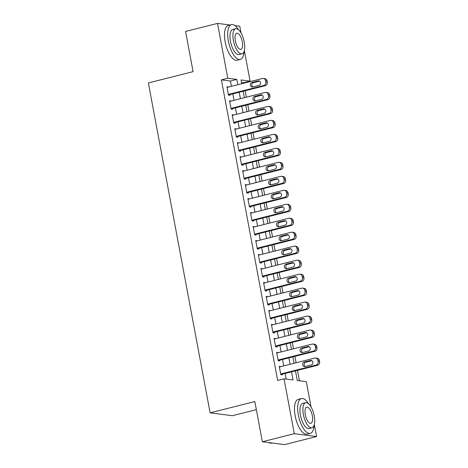 <?xml version="1.0" encoding="UTF-8"?>
<svg xmlns="http://www.w3.org/2000/svg" width="468" height="468" viewBox="0 0 468 468"><rect width="100%" height="100%" fill="white"/><g stroke="black" fill="none" stroke-linecap="round" stroke-linejoin="round"><path stroke-width="0.7" d="M256.347 409.652L232.391 415.695L210.109 412.846L148.368 82.941L193.091 71.651L185.568 31.461L217.515 23.4L229.999 24.997M235.012 25.635L239.797 26.249L241.061 32.988M244.354 50.579L250.07 81.116L241.032 79.964L241.74 83.725M243.769 83.216L243.676 82.731L250.07 81.116M299.461 380.794L297.502 370.334M296.092 362.799L294.887 356.353M293.477 348.818L292.272 342.377M290.862 334.836L289.651 328.396M288.241 320.861L287.036 314.42M285.626 306.879L284.421 300.438M283.011 292.904L281.806 286.457M280.396 278.922L279.191 272.481M277.781 264.941L276.57 258.5M275.161 250.965L273.955 244.518M272.546 236.983L271.341 230.543M269.931 223.008L268.726 216.561M267.316 209.026L266.111 202.585M264.701 195.045L263.49 188.604M262.08 181.069L260.875 174.623M259.465 167.088L258.26 160.647M256.85 153.112L255.645 146.665M254.235 139.131L253.03 132.69M251.62 125.149L250.409 118.708M248.999 111.173L247.794 104.727M246.384 97.192L245.179 90.751M295.472 370.849L297.279 380.513L306.312 381.672L311.045 406.932M314.332 424.523L316.584 436.539L294.302 433.69L284.029 378.823L293.067 379.975L291.541 371.838M294.302 433.69L262.355 441.751L284.638 444.6L316.584 436.539M280.794 366.66L279.261 366.315L280.829 374.698L282.339 374.891L282.204 374.195M278.179 352.679L276.646 352.334L278.214 360.723L279.718 360.916L279.589 360.214M275.564 338.697L274.032 338.352L275.599 346.741L277.103 346.934L276.974 346.238M272.949 324.722L271.411 324.377L272.984 332.766L274.488 332.953L274.359 332.257M270.329 310.74L268.796 310.395L270.364 318.784L271.873 318.977L271.738 318.275M267.714 296.765L266.181 296.419L267.749 304.803L269.258 304.996L269.123 304.299M265.099 282.783L263.566 282.438L265.134 290.827L266.637 291.02L266.508 290.318M262.484 268.802L260.945 268.456L262.519 276.845L264.022 277.038L263.894 276.342M259.869 254.826L258.33 254.481L259.904 262.87L261.407 263.057L261.279 262.361M257.248 240.844L255.715 240.499L257.283 248.888L258.792 249.081L258.658 248.379M254.633 226.869L253.1 226.524L254.668 234.907L256.177 235.1L256.043 234.404M252.018 212.887L250.485 212.542L252.053 220.931L253.557 221.124L253.428 220.422M249.403 198.906L247.864 198.561L249.438 206.95L250.942 207.143L250.813 206.446M246.788 184.93L245.25 184.585L246.823 192.974L248.327 193.161L248.198 192.465M244.167 170.949L242.635 170.604L244.202 178.992L245.712 179.185L245.577 178.483M241.552 156.973L240.02 156.628L241.587 165.011L243.097 165.204L242.962 164.508M238.937 142.992L237.405 142.646L238.972 151.035L240.476 151.228L240.347 150.526M236.322 129.01L234.784 128.665L236.358 137.054L237.861 137.247L237.732 136.551M233.707 115.034L232.169 114.689L233.743 123.078L235.246 123.265L235.117 122.569M231.087 101.053L229.554 100.708L231.122 109.097L232.631 109.29L232.497 108.588M243.676 82.731L241.5 82.45M231.42 86.328L230.431 81.034L221.393 79.882L277.641 380.431L284.029 378.823M286.211 379.098L285.152 373.452M283.743 365.912L282.537 359.471M281.128 351.936L279.922 345.489M278.513 337.954L277.302 331.514M275.892 323.979L274.687 317.532M273.277 309.997L272.072 303.556M270.662 296.016L269.457 289.575M268.047 282.04L266.842 275.594M265.432 268.059L264.221 261.618M262.811 254.083L261.606 247.636M260.196 240.102L258.991 233.661M257.581 226.12L256.376 219.679M254.966 212.144L253.761 205.698M252.351 198.163L251.141 191.722M249.731 184.187L248.526 177.741M247.116 170.206L245.911 163.765M244.501 156.224L243.296 149.783M241.886 142.249L240.681 135.802M239.271 128.267L238.06 121.826M236.65 114.291L235.445 107.845M234.035 100.31L232.83 93.869M228.472 87.077L226.939 86.732L228.507 95.115L230.016 95.308L229.882 94.612M262.355 441.751L254.832 401.562L210.109 412.846M221.393 79.882L227.781 78.267L217.515 23.4M237.808 84.72L236.82 79.425L227.781 78.267M290.131 364.303L288.926 357.856M287.516 350.321L286.311 343.881M284.901 336.346L283.696 329.899M282.286 322.364L281.075 315.923M279.665 308.383L278.46 301.942M277.05 294.407L275.845 287.96M274.435 280.426L273.23 273.985M271.82 266.45L270.615 260.003M269.205 252.468L267.994 246.028M266.584 238.487L265.379 232.046M263.97 224.511L262.764 218.065M261.355 210.53L260.149 204.089M258.74 196.554L257.535 190.107M256.119 182.573L254.914 176.132M253.504 168.591L252.299 162.15M250.889 154.615L249.684 148.169M248.274 140.634L247.069 134.193M245.659 126.658L244.454 120.212M243.038 112.677L241.833 106.236M240.423 98.695L239.218 92.254M243.149 91.26L244.354 97.707M245.764 105.242L246.969 111.682M248.379 119.223L249.584 125.664M250.994 133.199L252.205 139.645M253.615 147.18L254.82 153.621M256.23 161.156L257.435 167.602M258.845 175.137L260.05 181.578M261.46 189.119L262.665 195.56M264.075 203.094L265.286 209.541M266.696 217.076L267.901 223.517M269.311 231.057L270.516 237.498M271.926 245.033L273.131 251.474M274.541 259.015L275.746 265.455M277.161 272.99L278.366 279.437M279.776 286.972L280.981 293.413M282.391 300.953L283.596 307.394M285.006 314.929L286.211 321.37M287.621 328.91L288.826 335.351M290.242 342.886L291.447 349.333M292.857 356.868L294.062 363.308M230.431 81.034L236.82 79.425M227.038 87.276L228.442 86.919M229.659 101.258L231.057 100.901M232.274 115.233L233.678 114.882M234.889 129.215L236.293 128.858M237.504 143.19L238.908 142.839M240.119 157.172L241.523 156.815M242.74 171.153L244.138 170.797M245.355 185.129L246.759 184.778M247.97 199.111L249.374 198.754M250.585 213.086L251.989 212.735M253.2 227.068L254.604 226.717M255.82 241.049L257.219 240.692M258.435 255.025L259.839 254.674M261.05 269.006L262.454 268.65M263.665 282.982L265.069 282.631M266.28 296.964L267.684 296.613M268.901 310.945L270.299 310.588M271.516 324.921L272.92 324.57M274.131 338.902L275.535 338.545M276.746 352.878L278.15 352.527M279.361 366.859L280.765 366.508M227.068 87.428L262.466 78.495A2.872 2.603 -82.7 0 1 265.543 80.648L265.806 82.046A2.872 2.603 -82.7 0 1 263.776 85.486L228.378 94.419M228.478 94.963L265.28 85.679L263.776 85.486M258.102 80.917A2.299 2.083 97.3 0 1 260.606 83.023A2.299 2.083 97.3 0 1 258.939 85.387L252.802 86.937A2.299 2.083 97.3 0 1 250.298 84.825A2.299 2.083 97.3 0 1 251.965 82.462L258.102 80.917L259.488 81.093M252.866 86.919A2.299 2.083 97.3 0 1 253.475 82.655L259.541 81.122M263.355 78.443L264.859 78.636A2.872 2.603 97.3 0 1 267.053 80.841L267.31 82.239A2.872 2.603 97.3 0 1 265.28 85.679M238.551 29.771A17.959 7.149 75.8 0 0 231.496 24.617A17.959 7.149 75.8 0 0 228.366 41.067A17.959 7.149 75.8 0 0 240.289 59.442A17.959 7.149 75.8 0 0 244.05 51.562M231.496 24.617L228.302 25.424A17.959 7.149 75.8 0 0 225.166 41.874A17.959 7.149 75.8 0 0 237.095 60.249L240.289 59.442M241.997 53.826L239.054 54.569A12.928 5.148 -104.2 0 1 230.472 41.336A12.928 5.148 -104.2 0 1 232.731 29.496L235.667 28.753A12.928 5.148 75.8 0 0 233.409 40.593A12.928 5.148 75.8 0 0 241.997 53.826A12.928 5.148 75.8 0 0 244.249 41.98A12.928 5.148 75.8 0 0 235.667 28.753M235.34 40.839A8.33 3.317 75.8 0 0 240.868 49.368A8.33 3.317 75.8 0 0 242.325 41.734A8.33 3.317 75.8 0 0 236.79 33.21A8.33 3.317 75.8 0 0 235.34 40.839M308.529 403.709A17.959 7.149 75.8 0 0 301.48 398.56A17.959 7.149 75.8 0 0 298.344 415.011A17.959 7.149 75.8 0 0 310.266 433.386A17.959 7.149 75.8 0 0 314.028 425.506M301.48 398.56L298.286 399.368A17.959 7.149 75.8 0 0 295.15 415.818A17.959 7.149 75.8 0 0 307.072 434.193L310.266 433.386M311.975 427.77L309.038 428.512A12.928 5.148 -104.2 0 1 300.456 415.28A12.928 5.148 -104.2 0 1 302.708 403.434L305.651 402.696A12.928 5.148 75.8 0 0 303.393 414.537A12.928 5.148 75.8 0 0 311.975 427.77A12.928 5.148 75.8 0 0 314.233 415.923A12.928 5.148 75.8 0 0 305.651 402.696M305.317 414.783A8.33 3.317 75.8 0 0 310.851 423.312A8.33 3.317 75.8 0 0 312.308 415.678A8.33 3.317 75.8 0 0 306.774 407.154A8.33 3.317 75.8 0 0 305.317 414.783M268.884 442.588A17.959 7.149 75.8 0 0 271.674 443.126L272.154 443.003M229.683 101.41L265.081 92.477A2.872 2.603 -82.7 0 1 268.158 94.624L268.421 96.022A2.872 2.603 -82.7 0 1 266.391 99.462L230.993 108.395M231.098 108.945L267.895 99.655L266.391 99.462M260.717 94.893A2.299 2.083 97.3 0 1 263.221 97.005A2.299 2.083 97.3 0 1 261.553 99.368L255.423 100.912A2.299 2.083 97.3 0 1 252.913 98.806A2.299 2.083 97.3 0 1 254.586 96.443L260.717 94.893L262.103 95.068M255.487 100.901A2.299 2.083 97.3 0 1 256.09 96.636L262.156 95.103M265.97 92.418L267.474 92.611A2.872 2.603 97.3 0 1 269.667 94.817L269.931 96.215A2.872 2.603 97.3 0 1 267.895 99.655M232.303 115.385L267.696 106.452A2.872 2.603 -82.7 0 1 270.779 108.605L271.036 110.003A2.872 2.603 -82.7 0 1 269.006 113.443L233.608 122.376M233.713 122.926L270.51 113.636L269.006 113.443M263.332 108.874A2.299 2.083 97.3 0 1 265.836 110.98A2.299 2.083 97.3 0 1 264.168 113.344L258.038 114.894A2.299 2.083 97.3 0 1 255.534 112.788A2.299 2.083 97.3 0 1 257.201 110.419L263.332 108.874L264.718 109.05M258.102 114.876A2.299 2.083 97.3 0 1 258.705 110.612L264.777 109.079M268.585 106.4L270.089 106.593A2.872 2.603 97.3 0 1 272.282 108.798L272.546 110.196A2.872 2.603 97.3 0 1 270.51 113.636M234.918 129.367L270.317 120.434A2.872 2.603 -82.7 0 1 273.394 122.587L273.657 123.985A2.872 2.603 -82.7 0 1 271.621 127.425L236.223 136.358M236.328 136.902L273.131 127.618L271.621 127.425M265.947 122.85A2.299 2.083 97.3 0 1 268.456 124.962A2.299 2.083 97.3 0 1 266.789 127.325L260.653 128.875A2.299 2.083 97.3 0 1 258.149 126.764A2.299 2.083 97.3 0 1 259.816 124.4L265.947 122.85L267.333 123.031M260.717 128.858A2.299 2.083 97.3 0 1 261.32 124.593L267.392 123.061M271.2 120.381L272.709 120.568A2.872 2.603 97.3 0 1 274.897 122.774L275.161 124.172A2.872 2.603 97.3 0 1 273.131 127.618M237.533 143.343L272.932 134.41A2.872 2.603 -82.7 0 1 276.009 136.562L276.272 137.961A2.872 2.603 -82.7 0 1 274.236 141.4L238.844 150.333M238.943 150.883L275.746 141.593L274.236 141.4M268.568 136.832A2.299 2.083 97.3 0 1 271.071 138.938A2.299 2.083 97.3 0 1 269.404 141.307L263.268 142.851A2.299 2.083 97.3 0 1 260.764 140.745A2.299 2.083 97.3 0 1 262.431 138.382L268.568 136.832L269.954 137.007M263.332 142.839A2.299 2.083 97.3 0 1 263.94 138.575L270.007 137.042M273.815 134.357L275.324 134.55A2.872 2.603 97.3 0 1 277.512 136.755L277.776 138.154A2.872 2.603 97.3 0 1 275.746 141.593M240.148 157.324L275.547 148.391A2.872 2.603 -82.7 0 1 278.624 150.544L278.887 151.942A2.872 2.603 -82.7 0 1 276.857 155.382L241.459 164.315M241.558 164.859L278.361 155.575L276.857 155.382M271.183 150.813A2.299 2.083 97.3 0 1 273.686 152.919A2.299 2.083 97.3 0 1 272.019 155.282L265.882 156.833A2.299 2.083 97.3 0 1 263.379 154.721A2.299 2.083 97.3 0 1 265.046 152.357L271.183 150.813L272.569 150.989M265.947 156.815A2.299 2.083 97.3 0 1 266.555 152.55L272.622 151.018M276.436 148.338L277.939 148.531A2.872 2.603 97.3 0 1 280.133 150.737L280.39 152.135A2.872 2.603 97.3 0 1 278.361 155.575M242.763 171.306L278.162 162.373A2.872 2.603 -82.7 0 1 281.239 164.52L281.502 165.918A2.872 2.603 -82.7 0 1 279.472 169.357L244.074 178.29M244.179 178.84L280.976 169.551L279.472 169.357M273.798 164.789A2.299 2.083 97.3 0 1 276.301 166.9A2.299 2.083 97.3 0 1 274.634 169.264L268.503 170.808A2.299 2.083 97.3 0 1 265.999 168.702A2.299 2.083 97.3 0 1 267.667 166.339L273.798 164.789L275.184 164.97M268.568 170.797A2.299 2.083 97.3 0 1 269.17 166.532L275.237 164.999M279.051 162.314L280.554 162.507A2.872 2.603 97.3 0 1 282.748 164.713L283.011 166.111A2.872 2.603 97.3 0 1 280.976 169.551M245.384 185.281L280.777 176.348A2.872 2.603 -82.7 0 1 283.86 178.501L284.117 179.899A2.872 2.603 -82.7 0 1 282.087 183.339L246.689 192.272M246.794 192.822L283.59 183.532L282.087 183.339M276.412 178.77A2.299 2.083 97.3 0 1 278.916 180.876A2.299 2.083 97.3 0 1 277.249 183.24L271.118 184.79A2.299 2.083 97.3 0 1 268.614 182.684A2.299 2.083 97.3 0 1 270.282 180.315L276.412 178.77L277.799 178.946M271.183 184.772A2.299 2.083 97.3 0 1 271.785 180.508L277.857 178.975M281.666 176.296L283.169 176.489A2.872 2.603 97.3 0 1 285.363 178.694L285.626 180.092A2.872 2.603 97.3 0 1 283.59 183.532M247.999 199.263L283.397 190.33A2.872 2.603 -82.7 0 1 286.474 192.483L286.738 193.881A2.872 2.603 -82.7 0 1 284.702 197.32L249.304 206.253M249.409 206.797L286.211 197.514L284.702 197.32M279.027 192.746A2.299 2.083 97.3 0 1 281.537 194.858A2.299 2.083 97.3 0 1 279.87 197.221L273.733 198.771A2.299 2.083 97.3 0 1 271.229 196.659A2.299 2.083 97.3 0 1 272.897 194.296L279.027 192.746L280.414 192.927M273.798 198.754A2.299 2.083 97.3 0 1 274.4 194.489L280.472 192.956M284.281 190.277L285.79 190.47A2.872 2.603 97.3 0 1 287.978 192.67L288.241 194.068A2.872 2.603 97.3 0 1 286.211 197.514M250.614 213.238L286.012 204.305A2.872 2.603 -82.7 0 1 289.089 206.458L289.353 207.856A2.872 2.603 -82.7 0 1 287.317 211.296L251.924 220.229M252.024 220.779L288.826 211.489L287.317 211.296M281.648 206.727A2.299 2.083 97.3 0 1 284.152 208.839A2.299 2.083 97.3 0 1 282.485 211.203L276.348 212.747A2.299 2.083 97.3 0 1 273.844 210.641A2.299 2.083 97.3 0 1 275.512 208.278L281.648 206.727L283.035 206.903M276.412 212.735A2.299 2.083 97.3 0 1 277.021 208.471L283.087 206.938M286.902 204.253L288.405 204.446A2.872 2.603 97.3 0 1 290.593 206.651L290.856 208.049A2.872 2.603 97.3 0 1 288.826 211.489M253.229 227.22L288.627 218.287A2.872 2.603 -82.7 0 1 291.704 220.44L291.968 221.838A2.872 2.603 -82.7 0 1 289.938 225.278L254.539 234.211M254.639 234.755L291.441 225.471L289.938 225.278M284.263 220.709A2.299 2.083 97.3 0 1 286.767 222.815A2.299 2.083 97.3 0 1 285.1 225.178L278.963 226.728A2.299 2.083 97.3 0 1 276.459 224.617A2.299 2.083 97.3 0 1 278.127 222.253L284.263 220.709L285.65 220.884M279.027 226.711A2.299 2.083 97.3 0 1 279.636 222.446L285.702 220.914M289.516 218.234L291.02 218.427A2.872 2.603 97.3 0 1 293.214 220.633L293.471 222.031A2.872 2.603 97.3 0 1 291.441 225.471M255.844 241.201L291.242 232.268A2.872 2.603 -82.7 0 1 294.319 234.415L294.583 235.814A2.872 2.603 -82.7 0 1 292.553 239.253L257.154 248.186M257.26 248.736L294.056 239.446L292.553 239.253M286.878 234.684A2.299 2.083 97.3 0 1 289.382 236.796A2.299 2.083 97.3 0 1 287.715 239.16L281.584 240.704A2.299 2.083 97.3 0 1 279.08 238.598A2.299 2.083 97.3 0 1 280.747 236.235L286.878 234.684L288.265 234.866M281.648 240.692A2.299 2.083 97.3 0 1 282.251 236.428L288.317 234.895M292.131 232.21L293.635 232.403A2.872 2.603 97.3 0 1 295.829 234.608L296.092 236.007A2.872 2.603 97.3 0 1 294.056 239.446M258.465 255.177L293.857 246.244A2.872 2.603 -82.7 0 1 296.94 248.397L297.198 249.795A2.872 2.603 -82.7 0 1 295.168 253.235L259.769 262.168M259.875 262.718L296.671 253.428L295.168 253.235M289.493 248.666A2.299 2.083 97.3 0 1 291.997 250.772A2.299 2.083 97.3 0 1 290.33 253.135L284.199 254.686A2.299 2.083 97.3 0 1 281.695 252.58A2.299 2.083 97.3 0 1 283.362 250.21L289.493 248.666L290.88 248.841M284.263 254.668A2.299 2.083 97.3 0 1 284.866 250.403L290.938 248.871M294.746 246.191L296.25 246.384A2.872 2.603 97.3 0 1 298.444 248.59L298.707 249.988A2.872 2.603 97.3 0 1 296.671 253.428M261.08 269.159L296.478 260.226A2.872 2.603 -82.7 0 1 299.555 262.378L299.818 263.776A2.872 2.603 -82.7 0 1 297.783 267.216L262.384 276.149M262.489 276.693L299.292 267.409L297.783 267.216M292.108 262.642A2.299 2.083 97.3 0 1 294.618 264.753A2.299 2.083 97.3 0 1 292.95 267.117L286.814 268.667A2.299 2.083 97.3 0 1 284.31 266.555A2.299 2.083 97.3 0 1 285.977 264.192L292.108 262.642L293.494 262.823M286.878 268.65A2.299 2.083 97.3 0 1 287.481 264.385L293.553 262.852M297.361 260.173L298.871 260.366A2.872 2.603 97.3 0 1 301.059 262.566L301.322 263.964A2.872 2.603 97.3 0 1 299.292 267.409M263.695 283.134L299.093 274.207A2.872 2.603 -82.7 0 1 302.17 276.354L302.433 277.752A2.872 2.603 -82.7 0 1 300.397 281.192L265.005 290.125M265.104 290.675L301.907 281.385L300.397 281.192M294.729 276.623A2.299 2.083 97.3 0 1 297.233 278.735A2.299 2.083 97.3 0 1 295.565 281.098L289.429 282.643A2.299 2.083 97.3 0 1 286.925 280.537A2.299 2.083 97.3 0 1 288.592 278.173L294.729 276.623L296.115 276.799M289.493 282.631A2.299 2.083 97.3 0 1 290.101 278.366L296.168 276.834M299.982 274.149L301.486 274.342A2.872 2.603 97.3 0 1 303.673 276.547L303.937 277.945A2.872 2.603 97.3 0 1 301.907 281.385M266.31 297.116L301.708 288.183A2.872 2.603 -82.7 0 1 304.785 290.335L305.048 291.734A2.872 2.603 -82.7 0 1 303.018 295.173L267.62 304.106M267.719 304.65L304.522 295.366L303.018 295.173M297.344 290.605A2.299 2.083 97.3 0 1 299.848 292.711A2.299 2.083 97.3 0 1 298.18 295.074L292.044 296.624A2.299 2.083 97.3 0 1 289.54 294.512A2.299 2.083 97.3 0 1 291.207 292.149L297.344 290.605L298.73 290.78M292.108 296.607A2.299 2.083 97.3 0 1 292.716 292.342L298.783 290.809M302.597 288.13L304.101 288.323A2.872 2.603 97.3 0 1 306.294 290.529L306.552 291.927A2.872 2.603 97.3 0 1 304.522 295.366M268.924 311.097L304.323 302.164A2.872 2.603 -82.7 0 1 307.4 304.311L307.663 305.709A2.872 2.603 -82.7 0 1 305.633 309.155L270.235 318.082M270.34 318.632L307.137 309.342L305.633 309.155M299.959 304.58A2.299 2.083 97.3 0 1 302.463 306.692A2.299 2.083 97.3 0 1 300.795 309.055L294.664 310.606A2.299 2.083 97.3 0 1 292.161 308.494A2.299 2.083 97.3 0 1 293.828 306.13L299.959 304.58L301.345 304.762M294.729 310.588A2.299 2.083 97.3 0 1 295.331 306.324L301.398 304.791M305.212 302.106L306.715 302.299A2.872 2.603 97.3 0 1 308.909 304.504L309.172 305.902A2.872 2.603 97.3 0 1 307.137 309.342M271.545 325.073L306.938 316.14A2.872 2.603 -82.7 0 1 310.021 318.293L310.278 319.691A2.872 2.603 -82.7 0 1 308.248 323.131L272.85 332.064M272.955 332.613L309.752 323.324L308.248 323.131M302.574 318.562A2.299 2.083 97.3 0 1 305.077 320.668A2.299 2.083 97.3 0 1 303.41 323.031L297.279 324.581A2.299 2.083 97.3 0 1 294.776 322.475A2.299 2.083 97.3 0 1 296.443 320.106L302.574 318.562L303.96 318.737M297.344 324.564A2.299 2.083 97.3 0 1 297.946 320.299L304.019 318.766M307.827 316.087L309.33 316.28A2.872 2.603 97.3 0 1 311.524 318.486L311.787 319.884A2.872 2.603 97.3 0 1 309.752 323.324M274.16 339.054L309.559 330.121A2.872 2.603 -82.7 0 1 312.636 332.274L312.899 333.672A2.872 2.603 -82.7 0 1 310.863 337.112L275.465 346.045M275.57 346.589L312.372 337.305L310.863 337.112M305.189 332.537A2.299 2.083 97.3 0 1 307.698 334.649A2.299 2.083 97.3 0 1 306.031 337.013L299.894 338.563A2.299 2.083 97.3 0 1 297.391 336.451A2.299 2.083 97.3 0 1 299.058 334.088L305.189 332.537L306.575 332.719M299.959 338.545A2.299 2.083 97.3 0 1 300.561 334.281L306.634 332.748M310.442 330.069L311.951 330.262A2.872 2.603 97.3 0 1 314.139 332.461L314.402 333.86A2.872 2.603 97.3 0 1 312.372 337.305M276.775 353.03L312.174 344.103A2.872 2.603 -82.7 0 1 315.251 346.25L315.514 347.648A2.872 2.603 -82.7 0 1 313.478 351.088L278.086 360.021M278.185 360.571L314.987 351.281L313.478 351.088M307.809 346.519A2.299 2.083 97.3 0 1 310.313 348.631A2.299 2.083 97.3 0 1 308.646 350.994L302.509 352.539A2.299 2.083 97.3 0 1 300.006 350.433A2.299 2.083 97.3 0 1 301.673 348.069L307.809 346.519L309.196 346.694M302.574 352.527A2.299 2.083 97.3 0 1 303.182 348.262L309.249 346.73M313.063 344.044L314.566 344.237A2.872 2.603 97.3 0 1 316.754 346.443L317.017 347.841A2.872 2.603 97.3 0 1 314.987 351.281M279.39 367.011L314.788 358.079A2.872 2.603 -82.7 0 1 317.866 360.231L318.129 361.629A2.872 2.603 -82.7 0 1 316.099 365.069L280.701 374.002M280.8 374.546L317.602 365.262L316.099 365.069M310.424 360.5A2.299 2.083 97.3 0 1 312.928 362.606A2.299 2.083 97.3 0 1 311.261 364.97L305.124 366.52A2.299 2.083 97.3 0 1 302.62 364.408A2.299 2.083 97.3 0 1 304.288 362.045L310.424 360.5L311.811 360.676M305.189 366.502A2.299 2.083 97.3 0 1 305.797 362.238L311.863 360.705M315.678 358.026L317.181 358.219A2.872 2.603 97.3 0 1 319.375 360.424L319.632 361.822A2.872 2.603 97.3 0 1 317.602 365.262M267.053 80.841L265.543 80.648M267.31 82.239L265.806 82.046M251.965 82.462L253.475 82.655M269.667 94.817L268.158 94.624M269.931 96.215L268.421 96.022M254.586 96.443L256.09 96.636M272.282 108.798L270.779 108.605M272.546 110.196L271.036 110.003M257.201 110.419L258.705 110.612M274.897 122.774L273.394 122.587M275.161 124.172L273.657 123.985M259.816 124.4L261.32 124.593M277.512 136.755L276.009 136.562M277.776 138.154L276.272 137.961M262.431 138.382L263.94 138.575M280.133 150.737L278.624 150.544M280.39 152.135L278.887 151.942M265.046 152.357L266.555 152.55M282.748 164.713L281.239 164.52M283.011 166.111L281.502 165.918M267.667 166.339L269.17 166.532M285.363 178.694L283.86 178.501M285.626 180.092L284.117 179.899M270.282 180.315L271.785 180.508M287.978 192.67L286.474 192.483M288.241 194.068L286.738 193.881M272.897 194.296L274.4 194.489M290.593 206.651L289.089 206.458M290.856 208.049L289.353 207.856M275.512 208.278L277.021 208.471M293.214 220.633L291.704 220.44M293.471 222.031L291.968 221.838M278.127 222.253L279.636 222.446M295.829 234.608L294.319 234.415M296.092 236.007L294.583 235.814M280.747 236.235L282.251 236.428M298.444 248.59L296.94 248.397M298.707 249.988L297.198 249.795M283.362 250.21L284.866 250.403M301.059 262.566L299.555 262.378M301.322 263.964L299.818 263.776M285.977 264.192L287.481 264.385M303.673 276.547L302.17 276.354M303.937 277.945L302.433 277.752M288.592 278.173L290.101 278.366M306.294 290.529L304.785 290.335M306.552 291.927L305.048 291.734M291.207 292.149L292.716 292.342M308.909 304.504L307.4 304.311M309.172 305.902L307.663 305.709M293.828 306.13L295.331 306.324M311.524 318.486L310.021 318.293M311.787 319.884L310.278 319.691M296.443 320.106L297.946 320.299M314.139 332.461L312.636 332.274M314.402 333.86L312.899 333.672M299.058 334.088L300.561 334.281M316.754 346.443L315.251 346.25M317.017 347.841L315.514 347.648M301.673 348.069L303.182 348.262M319.375 360.424L317.866 360.231M319.632 361.822L318.129 361.629M304.288 362.045L305.797 362.238"/></g></svg>
